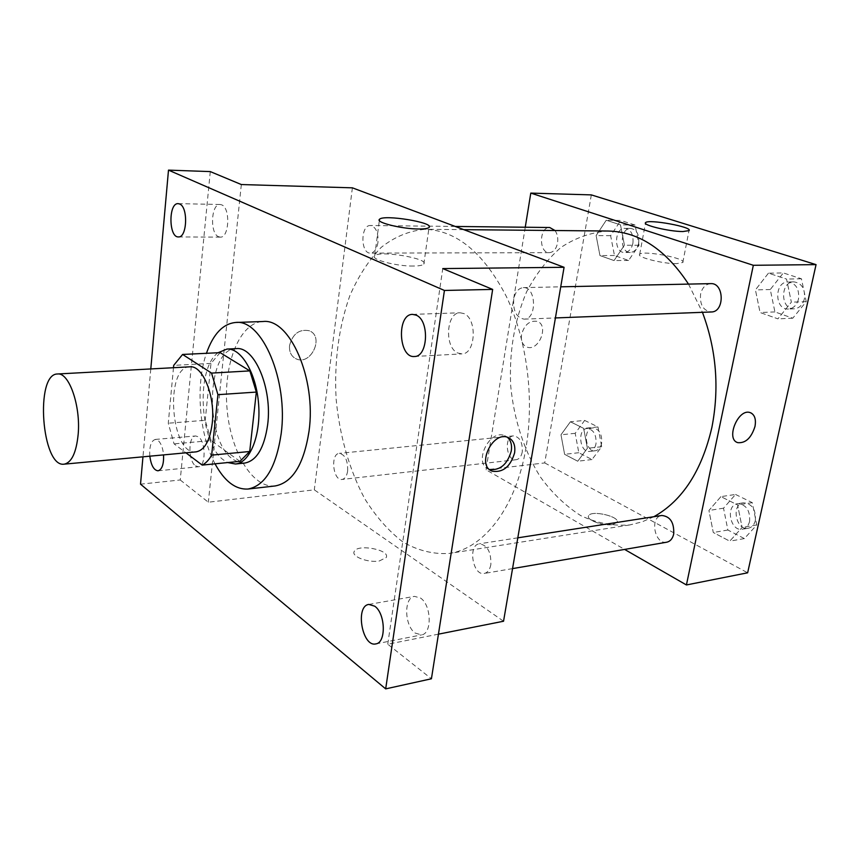 <?xml version="1.0" encoding="UTF-8"?>
<svg xmlns="http://www.w3.org/2000/svg" width="859" height="859" viewBox="0 0 859 859"><rect width="100%" height="100%" fill="white"/><g stroke="black" fill="none" stroke-linecap="round" stroke-linejoin="round"><path stroke-width="0.64" stroke-dasharray="4.29 3.22" d="M196.099 451.866C170.769 455.785 164.198 366.653 189.839 366.825M173.486 367.706L168.278 423.208L174.055 443.856L185.92 452.811M239.951 461.347L211.099 440.581L174.055 443.856M211.099 440.581L205.215 420.287L168.278 423.208M220.162 352.641L210.992 363.378L205.215 420.287M218.003 352.748C195.272 369.102 199.696 444.565 224.263 460.499L227.71 462.561M244.686 463.076L238.995 462.475L233.401 459.597C204.088 441.032 206.02 347.97 236.257 348.625M210.992 363.378L173.701 365.365M215.029 463.817C199.148 434.6 195.294 384.961 206.439 353.307M275.159 485.958C252.031 488.556 229.901 450.374 226.894 406.844C223.501 363.346 239.801 322.329 263.058 321.513M149.81 456.183C149.273 446.422 151.098 440.839 155.296 439.432L157.949 440.334C160.998 443.019 162.877 447.872 163.575 454.894M150.787 368.941L142.959 456.816M210.283 171.596L180.24 479.977L140.522 484.165M180.24 479.977L208.329 502.214L314.308 489.834L503.546 621.24M438.444 634.157L387.753 644.218L431.422 678.782M379.302 560.981L386.174 557.588C390.791 549.91 357.451 543.522 354.241 551.446C350.955 556.449 368.092 563.042 379.302 560.981L386.174 557.588C390.791 549.9 357.451 543.522 354.241 551.446C350.955 556.449 368.092 563.032 379.302 560.981M415.165 633.072L421.522 634.898C432.26 633.792 431.486 605.037 420.502 598.036L414.5 596.361C403.73 597.392 404.278 625.653 415.165 633.072M457.772 353.017L461.874 353.887C475.746 354.316 477.507 318.549 463.774 313.535L460.102 312.783C446.165 312.3 444.21 347.476 457.772 353.017M387.753 644.218L442.772 268.588M218.487 236.708L220.248 237.127C229.235 238.115 230.631 207.964 221.686 204.85L220.119 204.485C211.099 203.54 209.65 233.261 218.487 236.708M195.498 465.814L198.397 466.77C205.956 466.867 205.988 441.515 198.408 436.834L195.669 435.964C188.1 435.878 187.992 460.853 195.498 465.814M241.325 184.545L208.329 502.214M526.062 447.303C516.162 507.476 483.746 548.74 449.16 553.443C433.269 554.399 417.85 550.576 402.882 541.986C388.579 530.991 375.834 516.517 364.656 498.574C349.291 469.776 339.466 435.137 336.105 398.801C334.162 361.671 338.704 327.376 349.742 295.936C358.16 276.544 368.651 260.363 381.192 247.392C394.732 236.697 409.442 230.663 425.291 229.289C456.612 230.48 483.606 252.825 506.284 296.323C526.739 338.918 534.523 397.438 526.062 447.303M352.383 187.831L314.308 489.834M377.949 242.506C376.8 249.131 374.288 252.664 370.422 253.115C360.436 253.77 360.426 224.79 370.444 225.509C375.952 226.926 378.454 232.585 377.949 242.506M490.854 564.599C489.855 569.721 487.676 572.674 484.283 573.447C472.74 576.078 467.607 544.939 479.365 543.801C487.407 545.068 491.23 552.004 490.854 564.599M347.637 471.022C346.821 476.069 344.953 478.882 342.032 479.451C332.991 481.061 330.157 453.692 339.316 453.369C345.157 454.636 347.938 460.521 347.637 471.022M513.725 299.286C512.995 311.012 516.463 317.637 524.119 319.14C537.165 319.484 536.349 286.519 523.314 287.625C518.385 288.205 515.185 292.092 513.725 299.286M289.547 345.533C289.086 352.061 291.341 356.539 296.323 358.944C311.162 365.848 324.691 336.094 309.122 330.715C299.168 328.933 292.64 333.872 289.547 345.533C289.086 352.061 291.341 356.539 296.323 358.955C311.173 365.859 324.691 336.105 309.133 330.726C299.168 328.933 292.651 333.872 289.558 345.533M489.501 469.497L489.007 469.325C472.804 464.01 489.093 428.824 504.62 435.653L507.368 437.242M413.651 266.043C396.751 266.44 370.143 259.407 374.674 255.864C378.851 250.012 429.962 258.559 423.809 264.11C422.607 265.313 419.213 265.957 413.651 266.043M653.871 516.71L641.995 521.907L629.819 524.924C612.95 526.18 596.586 523.077 580.716 515.604C565.544 505.908 552.058 492.969 540.257 476.788C524.076 450.75 513.897 419.181 510.708 385.949C509.065 351.954 514.369 320.557 526.642 291.77C535.941 274.032 547.387 259.257 560.97 247.435C575.573 237.728 591.303 232.252 608.172 231.028M688.499 284.104L702.447 312.322M710.715 283.631C705.561 284.168 702.179 287.679 700.579 294.154C699.688 304.72 703.231 310.668 711.22 311.978M522.272 451.898C521.338 456.537 519.287 459.146 516.119 459.726C506.348 461.369 503.61 436.318 513.51 435.878C519.792 436.941 522.723 442.278 522.272 451.898M666.702 542.212C654.504 544.896 649.425 516.774 661.838 515.475M555.011 230.523C557.405 233.916 558.253 238.072 557.555 242.99C556.245 249.024 553.518 252.245 549.373 252.664C538.647 253.265 538.98 226.83 549.717 227.506M525.257 227.227L486.011 469.776L624.59 549.416M591.336 194.896L544.703 462.915L486.011 469.776M544.703 462.915L747.641 572.803M612.617 524.57L617.009 522.433C620.638 516.592 590.992 509.709 588.63 515.797C585.806 519.856 603.34 526.32 612.617 524.57L617.009 522.422C620.649 516.592 590.992 509.709 588.63 515.797C585.806 519.845 603.34 526.309 612.617 524.559M606.25 220.226L596.125 235.581L599.958 255.563L614.035 260.567L624.439 245.234L620.488 224.865L606.25 220.226L596.125 235.581L599.958 255.563L614.035 260.567L624.439 245.234L620.488 224.865L606.25 220.226L620.799 220.452L610.631 235.677L614.464 255.499L628.573 260.46L639.032 245.255L635.08 225.058L620.799 220.452M720.916 496.631L708.933 510.471L713.281 532.505L729.763 541.17L742.112 527.447L737.613 504.942L720.916 496.631L708.933 510.471L713.281 532.505L729.763 541.17L742.112 527.447L737.613 504.942L720.916 496.631L735.54 494.451L723.536 508.184L727.874 530.024L744.377 538.582L756.758 524.956L752.269 502.655L735.54 494.451M570.397 421.78L560.991 434.783L564.61 454.325L577.731 461.229L587.395 448.291L583.669 428.383L570.397 421.78L560.991 434.783L564.61 454.325L577.731 461.229L587.395 448.291L583.669 428.383L570.397 421.78L584.646 420.416L575.197 433.323L578.805 452.714L591.98 459.544L601.697 446.701L597.971 426.944L584.646 420.416M768.44 273.162L755.426 289.913L760.075 312.504L777.921 318.861L791.364 302.164L786.543 279.068L768.44 273.162L755.426 289.913L760.075 312.504L777.921 318.861L791.364 302.164L786.543 279.068L768.44 273.162L783.322 272.937L770.276 289.526L774.915 311.924L792.782 318.195L806.247 301.659L801.436 278.778L783.322 272.937M521.51 334.731C520.769 341.023 522.562 345.135 526.889 347.057C538.808 351.954 549.524 324.895 537.047 321.32C529.488 320.375 524.312 324.852 521.51 334.731C520.779 341.023 522.573 345.135 526.889 347.057C538.808 351.954 549.535 324.895 537.047 321.32C529.488 320.375 524.312 324.852 521.51 334.731M737.784 442.653C725.286 439.336 738.278 407.907 750.24 412.621L750.777 412.825M676.709 263.627C663.202 263.981 636.025 257.077 639.697 254.307C642.349 249.937 687.264 258.398 682.798 262.478L676.709 263.627M798.505 299.05C796.841 305.149 793.469 308.478 788.39 309.025C774.485 310.174 774.056 281.688 788.004 281.977C795.96 283.287 799.461 288.978 798.505 299.05M770.276 289.526L755.426 289.913M774.915 311.924L760.075 312.504M792.782 318.195L777.921 318.861M806.247 301.659L791.364 302.164M801.436 278.778L786.543 279.068M804.378 298.857C802.714 304.934 799.342 308.252 794.264 308.811C780.348 309.949 779.918 281.559 793.877 281.859C801.834 283.159 805.334 288.828 804.378 298.857M632.933 243.194C631.569 248.981 628.777 252.074 624.547 252.471C613.616 253.051 614.067 227.689 625.008 228.344C631.011 229.589 633.652 234.55 632.933 243.194M610.631 235.677L596.125 235.581M614.464 255.499L599.958 255.563M628.573 260.46L614.035 260.567M639.032 245.255L624.439 245.234M635.08 225.058L620.488 224.865M638.688 243.215C637.324 248.981 634.533 252.052 630.302 252.449C619.35 253.029 619.811 227.753 630.764 228.408C636.777 229.654 639.418 234.593 638.688 243.215M749.606 521.338C748.479 525.805 746.095 528.435 742.477 529.23C730.129 531.914 725.103 505.049 737.677 503.696C746.224 504.544 750.197 510.418 749.606 521.338M723.536 508.184L708.933 510.471M727.874 530.024L713.281 532.505M744.377 538.582L729.763 541.17M756.758 524.956L742.112 527.447M752.269 502.655L737.613 504.942M755.383 520.371C754.256 524.828 751.883 527.447 748.253 528.242C735.895 530.926 730.869 504.158 743.454 502.805C752.012 503.632 755.984 509.494 755.383 520.371M595.996 443.824C595.019 448.291 592.903 450.814 589.671 451.394C579.675 453.037 576.99 428.974 587.105 428.48C593.537 429.468 596.5 434.579 595.996 443.824M575.197 433.323L560.991 434.783M578.805 452.714L564.61 454.325M591.98 459.544L577.731 461.229M601.697 446.701L587.395 448.291M597.971 426.944L583.669 428.383M601.644 443.212C600.656 447.657 598.551 450.18 595.308 450.75C585.29 452.403 582.606 428.416 592.742 427.922C599.185 428.899 602.148 433.988 601.644 443.212M158.056 470.807L198.397 466.77M155.296 439.432L195.669 435.964M375.834 643.896L421.522 634.898M368.844 604.425L414.5 596.361M414.435 356.496L461.874 353.887M412.567 314.383L460.102 312.783M178.393 236.923L220.248 237.127M178.157 203.637L220.119 204.485M489.007 469.325L489.909 469.841M504.62 435.653L507.959 437.446M423.809 264.11L429.038 227.474M374.674 255.864L379.356 220.495M463.785 229.654L425.291 229.289M629.819 524.924L449.16 553.443M524.119 319.14L555.419 317.937M523.314 287.625L560.734 286.82M513.51 435.878L339.316 453.369M516.119 459.726L342.032 479.451M517.805 537.831L479.365 543.801M512.544 568.604L484.283 573.447M455.259 226.454L370.444 225.509M549.373 252.664L370.422 253.115M682.798 262.478L689.004 230.631M639.697 254.307L645.463 223.286M793.877 281.859L788.004 281.977M794.264 308.811L788.39 309.025M630.764 228.408L625.008 228.344M630.302 252.449L624.547 252.471M743.454 502.805L737.677 503.696M748.253 528.242L742.477 529.23M592.742 427.922L587.105 428.48M595.308 450.75L589.671 451.394"/><path stroke-width="1.29" d="M78.19 434.128C76.344 452.586 71.673 462.593 64.157 464.161C41.661 467.887 34.725 373.601 57.521 373.987C68.967 372.14 80.757 405.545 78.19 434.128M57.521 373.987L189.839 366.825C202.724 364.989 215.48 396.332 212.227 423.315C209.929 440.742 204.549 450.256 196.099 451.866L64.157 464.161M182.591 354.456L220.162 352.641L249.872 370.895L211.561 373.096L182.591 354.456L173.701 365.365L173.486 367.706M185.92 452.811L202.198 465.095C205.752 463.312 208.909 459.994 211.668 455.13L217.928 394.678L211.561 373.096M211.668 455.13L249.711 451.501L239.951 461.347L202.198 465.095M249.711 451.501L256.336 392.08L217.928 394.678M249.872 370.895L256.336 392.08M227.71 462.561L235.473 464C249.872 462.926 261.007 435.47 258.634 404.514C256.454 373.536 241.411 348.013 227.012 349.055L218.003 352.748M227.012 349.055L236.257 348.625C254.489 346.156 272.507 388.311 267.654 424.711C264.261 448.054 256.594 460.843 244.686 463.076L235.473 464M206.439 353.307C213.279 333.926 223.05 323.639 235.753 322.469C262.038 319.011 288.431 380.451 281.183 433.634C276.136 467.296 265.077 485.764 248.015 489.029C235.549 489.737 224.553 481.33 215.029 463.817M235.753 322.469L263.058 321.513C289.827 318.098 316.52 378.679 309.036 431.175C303.828 464.418 292.543 482.672 275.159 485.958L248.015 489.029M179.671 204.012C188.368 207.18 187.122 237.922 178.393 236.923C168.654 237.621 168.364 202.735 178.157 203.637L179.671 204.012M416.175 315.156C429.65 320.321 428.04 356.968 414.435 356.496C398.501 358.289 396.504 314.04 412.567 314.383L416.175 315.156M374.717 606.196C385.498 613.444 386.346 642.865 375.834 643.896C362.197 647.418 354.939 605.971 368.844 604.425L374.717 606.196M163.575 454.894C163.886 464.236 162.04 469.54 158.056 470.807C153.868 470.303 151.109 465.417 149.81 456.183M142.959 456.816L140.522 484.165L385.68 688.875L444.425 290.46L168.493 170.125L150.787 368.941M438.444 634.157L503.546 621.24L564.073 267.299L442.772 268.588L492.658 289.408L431.422 678.782L385.68 688.875M492.658 289.408L444.425 290.46M564.073 267.299L352.383 187.831L241.325 184.545L210.283 171.596L168.493 170.125M418.859 228.999C401.883 229.042 375.018 222.352 379.517 219.292C383.619 214.192 435.116 222.664 429.038 227.474C427.846 228.515 424.453 229.02 418.859 228.999M514.605 452.833C510.471 466.652 503.041 472.772 492.293 471.204C476.09 465.9 492.411 430.617 507.959 437.446C513.381 439.937 515.593 445.069 514.605 452.833M507.368 437.242C510.847 440.388 512.157 444.973 511.277 451.018C507.358 464.461 500.099 470.614 489.501 469.497M702.447 312.322C716.385 349.677 719.531 388.032 711.896 427.374C701.76 470.925 682.422 500.7 653.871 516.71M463.785 229.654L608.172 231.028C638.924 231.758 665.704 249.454 688.499 284.104M555.419 317.937L711.22 311.978C724.835 312.214 724.33 282.6 710.715 283.631L560.734 286.82M517.805 537.831L661.838 515.475C670.288 516.431 674.251 522.616 673.703 534.03C672.608 538.69 670.267 541.417 666.702 542.212L512.544 568.604M455.259 226.454L549.717 227.506L555.011 230.523M624.59 549.416L686.427 584.958L753.332 265.291L530.787 193.103L525.257 227.227M530.787 193.103L591.336 194.896L816.05 264.626L747.641 572.803L686.427 584.958M816.05 264.626L753.332 265.291M682.926 231.543C669.386 231.619 641.952 225.026 645.581 222.642C648.148 218.83 693.385 227.109 689.004 230.631L682.926 231.543M750.777 412.825C754.825 415.015 756.221 419.568 754.964 426.504C751.314 437.961 745.591 443.341 737.795 442.653C725.297 439.346 738.278 407.907 750.24 412.631C754.685 414.575 756.253 419.203 754.975 426.504C751.303 437.961 745.58 443.341 737.784 442.653L737.795 442.653M489.909 469.841L492.293 471.204M379.356 220.495L379.517 219.292M645.463 223.286L645.581 222.642"/></g></svg>
